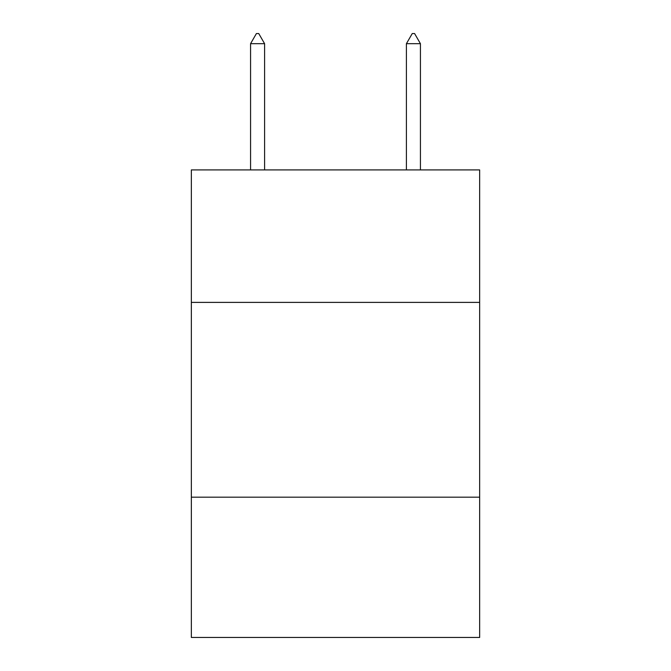 <?xml version="1.0" encoding="UTF-8"?>
<svg xmlns="http://www.w3.org/2000/svg" width="671" height="671" viewBox="0 0 671 671"><rect width="100%" height="100%" fill="white"/><g stroke="black" fill="none" stroke-linecap="round" stroke-linejoin="round"><path stroke-width="1.01" d="M479.656 302.386L479.656 169.914L191.344 169.914L191.344 302.386L479.656 302.386L479.656 637.45L191.344 637.45L191.344 302.386M479.656 497.186L191.344 497.186M264.592 43.682L258.746 33.55L256.406 33.55L250.568 43.682L264.592 43.682L264.592 169.914M250.568 43.682L250.568 169.914M412.254 33.55L414.594 33.55L420.432 43.682L406.408 43.682L412.254 33.55M420.432 169.914L420.432 43.682M406.408 169.914L406.408 43.682"/></g></svg>
